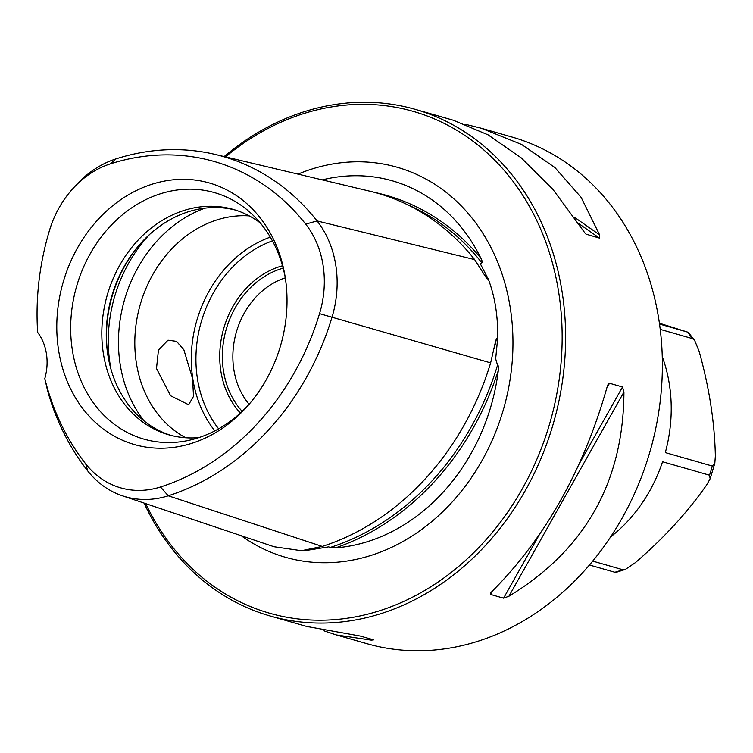 <?xml version="1.0" encoding="UTF-8"?>
<svg xmlns="http://www.w3.org/2000/svg" width="753" height="753" viewBox="0 0 753 753"><rect width="100%" height="100%" fill="white"/><g stroke="black" fill="none" stroke-linecap="round" stroke-linejoin="round"><path stroke-width="1.13" d="M335.64 547.883A188.495 156.888 -74 0 0 498.288 370.598M375.154 192.542A260.284 216.629 106 0 1 480.875 258.241A188.495 156.888 -74 0 0 322.246 179.882M330.388 547.403L328.562 546.876L303.205 550.951L302.094 550.584L322.237 546.424A259.907 216.318 106 0 0 490.636 362.871L495.672 340.93L496.462 338.728L497.611 339.048L495.662 358.852L497.554 365.196A258.618 215.236 106 0 1 330.388 547.403L335.687 547.873M498.279 370.655C498.759 367.295 498.514 365.469 497.554 365.196M241.205 535.712A202.858 168.832 -74 0 0 432.721 520.784A202.858 168.832 -74 0 0 510.346 308.335A202.858 168.832 -74 0 0 298.009 174.112M303.205 550.951L274.064 546.753L122.419 495.813A101.288 84.308 106 0 1 87.706 470.907A252.697 210.313 106 0 1 47.59 390.638L44.803 378.59A245.459 204.289 -74 0 0 85.71 463.876A94.05 78.274 -74 0 0 160.502 486.984A245.459 204.289 -74 0 0 319.536 313.634A94.05 78.274 -74 0 0 305.68 224.121A245.459 204.289 -74 0 0 110.475 163.825A94.05 78.274 -74 0 0 72.006 189.587A94.05 78.274 -74 0 0 49.538 230.239A245.459 204.289 -74 0 0 37.65 332.374A50.187 41.773 106 0 1 44.803 378.59M497.611 339.048C498.185 317.079 495.098 297.153 488.358 279.259L486.466 278.045L474.644 259.597L317.06 220.921A101.288 84.308 106 0 1 331.979 317.333A252.697 210.313 106 0 1 168.258 495.794A101.288 84.308 106 0 1 122.419 495.813M407.702 204.807A258.618 215.236 106 0 1 481.666 262.571L480.499 264.096L488.358 279.259M481.666 262.571C482.579 262.496 482.306 261.037 480.866 258.175M72.006 189.587L74.66 186.593A101.288 84.308 106 0 1 116.094 158.845A252.697 210.313 106 0 1 215.189 154.421L369.874 191.206A259.907 216.318 106 0 1 474.644 259.597M215.189 154.421A252.697 210.313 106 0 1 317.06 220.921L305.68 224.121M58.546 349.957A136.048 113.232 -74 0 0 133.61 444.326A136.048 113.232 -74 0 0 247.596 406.008A136.048 113.232 -74 0 0 285.265 277.603A136.048 113.232 -74 0 0 284.935 275.57A136.048 113.232 -74 0 0 150.967 184.57A136.048 113.232 -74 0 0 58.546 349.957M302.273 550.481L302.094 550.584A258.279 214.963 106 0 0 303.393 550.311M192.608 378.825L183.873 349.834L176.569 341.363L168.013 340.187L158.45 350.023L156.492 368.49L170.583 395.749L188.617 404.738L193.502 396.389L192.608 378.825M249.243 215.895A117.214 97.561 -74 0 0 136.321 362.72A117.214 97.561 -74 0 0 185.737 437.766M260.293 222.954A117.214 97.561 -74 0 0 233.251 209.409A117.214 97.561 -74 0 0 103.33 353.279A117.214 97.561 -74 0 0 168.738 434.801A117.214 97.561 -74 0 0 198.848 437.625M235.473 210.087A117.214 97.561 -74 0 0 140.237 243.916A117.214 97.561 -74 0 0 107.783 354.55A117.214 97.561 -74 0 0 108.065 356.301A117.214 97.561 -74 0 0 170.978 435.403M240.348 413.021A85.748 71.366 106 0 1 220.836 371.031A85.748 71.366 106 0 1 282.488 265.781M249.111 404.267A75.291 62.659 106 0 1 233.825 369.478A75.291 62.659 -74 0 1 285.302 277.848M285.283 277.744A128.198 106.7 106 0 0 252.716 214.831A128.198 106.7 106 0 0 127.116 211.113A128.198 106.7 106 0 0 72.326 349.947A128.198 106.7 -74 0 0 188.118 440.505A128.198 106.7 -74 0 0 249.045 404.352M140.764 243.323A120.113 99.97 106 0 0 108.046 356.084A120.113 99.97 -74 0 0 108.206 357.091M145.706 503.635A260.999 217.222 -74 0 0 379.776 610.702A260.999 217.222 -74 0 0 558.782 292.87A260.999 217.222 -74 0 0 302.857 113.844A260.999 217.222 -74 0 0 225.467 156.869M144.087 503.089A263.503 219.311 -74 0 0 270.148 615.992A263.503 219.311 -74 0 0 381.489 613.469A263.503 219.311 -74 0 0 564.938 357.637A263.503 219.311 -74 0 0 415.167 109.326A263.503 219.311 -74 0 0 303.826 111.839A263.503 219.311 -74 0 0 224.159 156.558M337.862 635.372L366.89 643.674A263.503 219.311 106 0 0 478.23 641.161A263.503 219.311 -74 0 0 661.689 385.329A263.503 219.311 -74 0 0 511.918 137.008L482.965 128.725M609.497 383.249L622.524 386.986L623.936 392.049L508.924 596.235L503.578 598.174L490.551 594.437L490.419 593.326L492.038 591.406C544.984 538.376 583.321 470.314 607.04 387.211L608.132 384.312L609.497 383.249L606.833 387.974M508.924 596.235C585.185 549.888 623.522 481.816 623.936 392.049M574.238 217.128L599.604 234.88L599.473 238.099L585.985 234.127M585.429 233.656L552.853 189.295L521.255 157.885L488.085 134.862L453.353 120.245L415.167 109.326M451.781 119.802L453.353 120.245M599.604 234.88L581.137 197.39L554.876 167.505L521.603 144.454L481.318 128.245L465.627 124.349M324.006 630.826L336.29 634.93L371.351 640.144L373.526 639.871M373.253 639.758L360.216 636.031L306.678 626.44M283.137 268.153A83.649 69.624 -74 0 0 280.803 268.859A83.649 69.624 -74 0 0 223.434 370.721A83.649 69.624 -74 0 0 242.155 411.345M660.221 329.381L692.562 338.643L694.69 340.497L699.16 351.425C709.26 387.644 714.653 422.508 715.35 456.017L714.813 463.302L712.291 466.041L665.313 452.591A142.213 118.362 -74 0 0 662.245 356.583M610.636 536.908A142.213 118.362 -74 0 0 662.555 461.749L709.524 475.199L710.145 478.757L706.587 485.036C687.555 512.256 663.817 538.122 635.391 562.642L625.432 569.372L622.806 569.72L592.724 561.107M659.402 323.216L687.357 332.026L659.515 324.054M694.69 340.497L688.214 332.252L687.357 332.026A142.213 118.362 -74 0 1 692.562 338.643M589.467 565.004L615.681 572.487L625.432 569.372M498.27 370.598A260.284 216.629 106 0 1 335.64 547.864M496.462 338.728A258.279 214.963 106 0 1 494.119 348.771M484.96 275.494A258.279 214.963 106 0 1 487.21 278.977M319.536 313.634L490.636 362.871M116.094 158.845L110.475 163.825M160.502 486.984L168.258 495.794L322.237 546.424M87.706 470.907L85.71 463.876M270.299 237.139A117.214 97.561 -74 0 0 192.824 378.891A117.214 97.561 -74 0 0 214.84 430.876M144.068 420.918A129.064 107.415 -74 0 1 120.132 364.066A129.064 107.415 106 0 1 204.967 208.139M272.426 240.885A113.872 94.774 -74 0 0 197.399 378.514A113.872 94.774 -74 0 0 218.634 428.824M149.659 234.39A133.846 111.397 106 0 0 110.004 363.577A133.846 111.397 -74 0 0 111.02 369.375M622.524 386.986L578.445 465.241M540.07 533.378L503.578 598.174M492.528 590.926L490.551 594.437M578.436 223.377L599.473 238.099M371.351 640.144L369.102 638.572M614.834 572.261A142.213 118.362 -74 0 0 618.834 571.066A142.213 118.362 -74 0 0 622.806 569.72M709.524 475.199A142.213 118.362 -74 0 0 712.291 466.041M308.325 626.92L270.148 615.992M714.813 463.302L710.145 478.757"/></g></svg>
